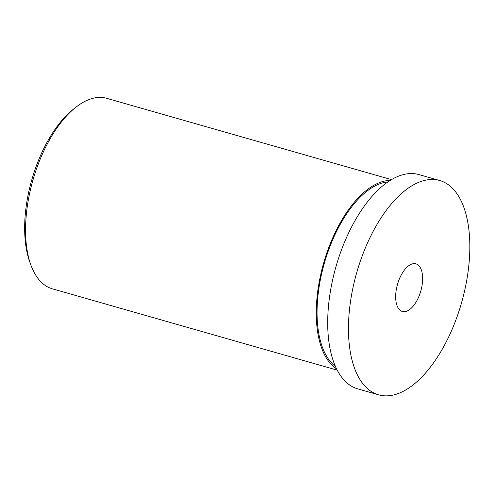 <?xml version="1.0" encoding="UTF-8"?>
<svg xmlns="http://www.w3.org/2000/svg" width="494" height="494" viewBox="0 0 494 494"><rect width="100%" height="100%" fill="white"/><g stroke="black" fill="none" stroke-linecap="round" stroke-linejoin="round"><path stroke-width="0.74" d="M337.174 370.123L52.327 288.811A99.047 48.474 -74.1 0 1 30.85 264.932A99.047 48.474 -74.1 0 1 28.887 197.001A99.047 48.474 -74.1 0 1 75.86 107.266A99.047 48.474 -74.1 0 1 106.698 98.325L391.551 179.637M336.525 368.839A99.047 48.474 -74.1 0 1 319.593 279.987A99.047 48.474 -74.1 0 1 390.316 180.384M30.85 264.932L29.776 261.962A95.953 46.955 -74.1 0 1 27.874 196.155A95.953 46.955 -74.1 0 1 73.378 109.223L75.86 107.266M396.497 288.527A24.762 12.115 -74.1 0 1 415.948 263.858A24.762 12.115 -74.1 0 1 420.802 290.991A24.762 12.115 -74.1 0 1 402.351 311.479A24.762 12.115 -74.1 0 1 396.497 288.527M352.197 291.528A111.428 54.531 -74.1 0 1 439.734 180.52A111.428 54.531 -74.1 0 1 461.587 302.637A111.428 54.531 -74.1 0 1 378.565 394.811A111.428 54.531 -74.1 0 1 352.197 291.528M378.565 394.811L357.798 388.889A111.428 54.531 -74.1 0 1 331.437 285.606A111.428 54.531 -74.1 0 1 418.974 174.592L439.734 180.52M335.377 366.375A97.621 47.776 -74.1 0 1 320.322 279.937A97.621 47.776 -74.1 0 1 388.049 181.872"/></g></svg>
